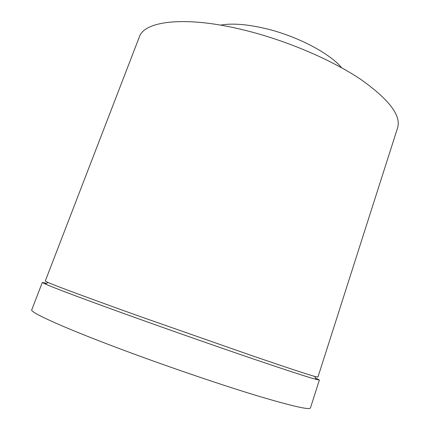 <?xml version="1.0" encoding="UTF-8"?>
<svg xmlns="http://www.w3.org/2000/svg" width="430" height="430" viewBox="0 0 430 430"><rect width="100%" height="100%" fill="white"/><g stroke="black" fill="none" stroke-linecap="round" stroke-linejoin="round"><path stroke-width="0.64" d="M341.694 67.784C329.837 53.411 297.673 36.367 266.681 28.837C247.669 24.268 232.297 23.032 220.563 25.128M397.567 127.957C401.405 115.643 389.069 99.405 360.566 79.254C331.922 60.023 287.622 40.979 246.234 30.595C186.577 15.421 144.157 20.71 139.315 37.012L45.258 281.069L48.198 282.558C56.889 286.31 92.644 299.581 142.577 317.388L253.84 356.325C286.552 367.494 306.848 374.191 314.717 376.411L317.942 377.099L397.567 127.957M315.475 377.986L319.372 379.991L316.152 379.405C308.229 377.287 287.616 370.579 254.313 359.286C221.493 348.117 178.778 333.196 140.959 319.667C90.101 301.478 53.852 287.88 45.204 283.988L42.328 282.429L46.623 283.311M42.328 282.429L31.766 309.799C29.218 312.185 66.43 329.058 129.177 352.251C172.645 368.343 222.52 385.258 257.161 395.756C291.954 406.119 309.718 410.182 310.455 407.941L319.372 379.991M48.198 282.558L45.204 283.988M314.717 376.411L316.152 379.405"/></g></svg>
